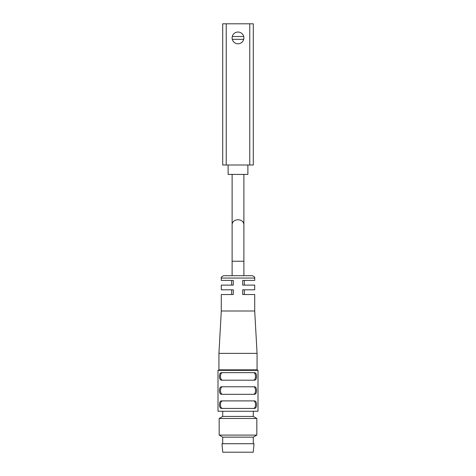 <?xml version="1.0" encoding="UTF-8"?>
<svg xmlns="http://www.w3.org/2000/svg" width="476" height="476" viewBox="0 0 476 476"><rect width="100%" height="100%" fill="white"/><g stroke="black" fill="none" stroke-linecap="round" stroke-linejoin="round"><path stroke-width="0.71" d="M221.489 372.654L254.511 372.654C255.808 372.75 256.481 374.005 256.534 376.421C256.481 378.837 255.808 380.092 254.511 380.187L221.489 380.187C220.192 380.092 219.519 378.837 219.466 376.421C219.519 374.005 220.192 372.75 221.489 372.654M222.643 372.654C221.269 372.738 220.549 373.993 220.489 376.421C220.549 378.854 221.269 380.11 222.643 380.187M253.357 380.187C254.731 380.11 255.451 378.854 255.511 376.421C255.451 373.993 254.731 372.738 253.357 372.654M221.489 386.78L254.511 386.78C255.808 386.875 256.481 388.13 256.534 390.54C256.481 392.956 255.808 394.211 254.511 394.307L221.489 394.307C220.192 394.211 219.519 392.956 219.466 390.54C219.519 388.13 220.192 386.875 221.489 386.78M222.643 386.78C221.269 386.857 220.549 388.113 220.489 390.54C220.549 392.974 221.269 394.229 222.643 394.307M253.357 394.307C254.731 394.229 255.451 392.974 255.511 390.54C255.451 388.113 254.731 386.857 253.357 386.78M221.489 400.899L254.511 400.899C255.808 400.994 256.481 402.25 256.534 404.665C256.481 407.075 255.808 408.331 254.511 408.426L221.489 408.426C220.192 408.331 219.519 407.075 219.466 404.665C219.519 402.25 220.192 400.994 221.489 400.899M222.643 400.899C221.269 400.976 220.549 402.232 220.489 404.665C220.549 407.093 221.269 408.348 222.643 408.426M253.357 408.426C254.731 408.348 255.451 407.093 255.511 404.665C255.451 402.232 254.731 400.976 253.357 400.899M238 275.699L223.643 275.699C221.62 276.657 220.834 277.443 221.292 278.055L254.708 278.055C255.166 277.443 254.38 276.657 252.357 275.699L238 275.699M221.292 278.055L221.292 280.406L233.294 280.406L233.294 285.112L221.292 285.112L221.292 289.819L233.294 289.819L233.294 294.525L221.292 294.525L221.292 311.001L254.708 311.001L254.708 294.525L242.706 294.525L242.706 289.819L254.708 289.819L254.708 285.112L242.706 285.112L242.706 280.406L254.708 280.406L254.708 278.055M238 411.252L258.004 411.252L258.004 370.376L217.996 370.376L217.996 411.252L238 411.252M217.996 370.376L218.936 369.834L257.064 369.834L258.004 370.376M218.936 369.834L218.936 353.359L257.064 353.359L257.064 369.834M238 452.2L253.262 452.2L254.005 443.727L221.995 443.727L222.738 452.2L238 452.2M222.703 443.727L222.703 437.141L253.297 437.141L256.826 435.1L256.826 418.469L219.174 418.469L219.174 435.1L256.826 435.1M219.174 418.469L222.703 416.429L253.297 416.429L256.826 418.469M243.712 36.509A5.885 5.885 0 0 1 243.712 39.329L232.288 39.329A5.885 5.885 0 0 1 232.288 36.509L243.712 36.509A5.885 5.885 0 0 0 232.288 36.509M243.712 39.329A5.885 5.885 0 0 1 232.288 39.329M232.115 275.699L232.115 261.241L243.885 261.241L243.885 275.699M228.117 164.999L228.117 174.412L247.883 174.412L247.883 164.999M249.769 23.8L222.703 23.8L222.703 164.999L253.297 164.999L253.297 23.8L249.769 23.8L249.769 164.999M226.231 23.8L226.231 164.999M232.121 174.412L232.121 225.202C231.758 217.966 244.236 217.954 243.885 225.213L243.89 174.412M231.645 289.819L231.645 294.525M244.355 289.819L244.355 294.525M231.645 280.406L231.645 285.112M244.355 280.406L244.355 285.112M221.292 311.001L218.936 353.359M254.708 311.001L257.064 353.359M253.297 443.727L253.297 437.141M222.703 437.141L219.174 435.1M253.297 416.429L253.297 411.252M222.703 416.429L222.703 411.252M243.885 261.241L243.885 225.213M232.115 261.241L232.115 225.219"/></g></svg>
